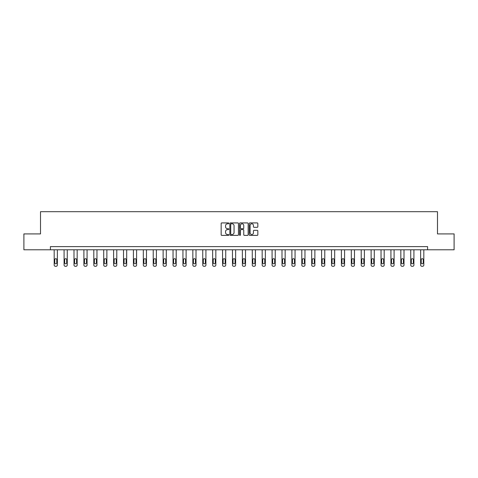 <?xml version="1.0" encoding="UTF-8"?>
<svg xmlns="http://www.w3.org/2000/svg" width="478" height="478" viewBox="0 0 478 478"><rect width="100%" height="100%" fill="white"/><g stroke="black" fill="none" stroke-linecap="round" stroke-linejoin="round"><path stroke-width="0.72" d="M228.843 223.357A0.436 0.436 0 0 0 228.406 222.921L221.786 222.921A0.621 0.621 0 0 0 221.159 223.543L221.159 234.764A0.621 0.621 0 0 0 221.786 235.385L228.406 235.385A0.436 0.436 0 0 0 228.843 234.949A0.436 0.436 0 0 0 228.406 234.513L227.552 234.513A1.996 1.996 0 0 1 225.556 232.517L225.556 231.585A1.996 1.996 0 0 1 227.552 229.589L228.406 229.589A0.436 0.436 0 0 0 228.843 229.153A0.436 0.436 0 0 0 228.406 228.717L227.552 228.717A1.996 1.996 0 0 1 225.556 226.721L225.556 225.789A1.996 1.996 0 0 1 227.552 223.794L228.406 223.794A0.436 0.436 0 0 0 228.843 223.357M257.212 227.313A0.621 0.621 0 0 0 257.833 226.691L257.833 223.543A0.621 0.621 0 0 0 257.212 222.921L249.857 222.921A0.621 0.621 0 0 0 249.235 223.543L249.235 234.764A0.621 0.621 0 0 0 249.857 235.385L257.212 235.385A0.621 0.621 0 0 0 257.833 234.764L257.833 230.958A0.621 0.621 0 0 0 257.212 230.336L254.063 230.336A0.621 0.621 0 0 0 253.442 230.958L253.442 232.846A1.667 1.667 0 0 1 251.775 234.513A1.667 1.667 0 0 1 250.108 232.846L250.108 225.461A1.667 1.667 0 0 1 251.775 223.794A1.667 1.667 0 0 1 253.442 225.461L253.442 226.691A0.621 0.621 0 0 0 254.063 227.313L257.212 227.313M50.405 249.785L23.9 249.785L23.9 233.915L40.505 233.915L40.505 211.694L437.495 211.694L437.495 233.915L454.1 233.915L454.1 249.785L427.595 249.785L427.595 246.612L50.405 246.612L50.405 249.785L427.595 249.785M238.456 223.543A0.621 0.621 0 0 0 237.829 222.921L230.48 222.921A0.621 0.621 0 0 0 229.852 223.543L229.852 234.764A0.621 0.621 0 0 0 230.48 235.385L237.829 235.385A0.621 0.621 0 0 0 238.456 234.764L238.456 223.543M240.171 222.921L247.52 222.921A0.621 0.621 0 0 1 248.148 223.543L248.148 234.764A0.621 0.621 0 0 1 247.52 235.385L244.378 235.385A0.621 0.621 0 0 1 243.75 234.764L243.75 230.211A0.621 0.621 0 0 0 243.129 229.589L241.043 229.589A0.621 0.621 0 0 0 240.416 230.211L240.416 234.949A0.436 0.436 0 0 1 239.98 235.385A0.436 0.436 0 0 1 239.544 234.949L239.544 223.543A0.621 0.621 0 0 1 240.171 222.921M231.161 223.794A0.436 0.436 0 0 0 230.725 224.23L230.725 234.077A0.436 0.436 0 0 0 231.161 234.513L232.069 234.513A1.996 1.996 0 0 0 234.059 232.517L234.059 225.789A1.996 1.996 0 0 0 232.069 223.794L231.161 223.794M243.75 225.491A1.667 1.667 0 0 0 242.083 223.824A1.667 1.667 0 0 0 240.416 225.491L240.416 228.096A0.621 0.621 0 0 0 241.043 228.717L243.129 228.717A0.621 0.621 0 0 0 243.75 228.096L243.75 225.491M57.36 249.785L57.36 265.039A1.273 1.273 149.4 0 1 56.087 266.306L55.454 266.306A1.273 1.273 149.4 0 1 54.181 265.039L54.181 249.785M56.786 262.751L56.786 259.703A1.016 1.016 149.4 0 0 55.771 258.688A1.016 1.016 149.4 0 0 54.755 259.703L54.755 262.751A1.016 1.016 149.4 0 0 55.771 263.766A1.016 1.016 149.4 0 0 56.786 262.751M67.261 249.785L67.261 265.039A1.273 1.273 149.4 0 1 65.994 266.306L65.361 266.306A1.273 1.273 149.4 0 1 64.088 265.039L64.088 249.785M66.693 262.751L66.693 259.703A1.016 1.016 149.4 0 0 65.677 258.688A1.016 1.016 149.4 0 0 64.661 259.703L64.661 262.751A1.016 1.016 149.4 0 0 65.677 263.766A1.016 1.016 149.4 0 0 66.693 262.751M77.167 249.785L77.167 265.039A1.273 1.273 149.4 0 1 75.894 266.306L75.261 266.306A1.273 1.273 149.4 0 1 73.994 265.039L73.994 249.785M76.594 262.751L76.594 259.703A1.016 1.016 149.4 0 0 75.578 258.688A1.016 1.016 149.4 0 0 74.562 259.703L74.562 262.751A1.016 1.016 149.4 0 0 75.578 263.766A1.016 1.016 149.4 0 0 76.594 262.751M87.074 249.785L87.074 265.039A1.273 1.273 149.4 0 1 85.801 266.306L85.168 266.306A1.273 1.273 149.4 0 1 83.895 265.039L83.895 249.785M86.5 262.751L86.5 259.703A1.016 1.016 149.4 0 0 85.484 258.688A1.016 1.016 149.4 0 0 84.469 259.703L84.469 262.751A1.016 1.016 149.4 0 0 85.484 263.766A1.016 1.016 149.4 0 0 86.5 262.751M96.974 249.785L96.974 265.039A1.273 1.273 149.4 0 1 95.708 266.306L95.068 266.306A1.273 1.273 149.4 0 1 93.802 265.039L93.802 249.785M96.407 262.751L96.407 259.703A1.016 1.016 149.4 0 0 95.391 258.688A1.016 1.016 149.4 0 0 94.375 259.703L94.375 262.751A1.016 1.016 149.4 0 0 95.391 263.766A1.016 1.016 149.4 0 0 96.407 262.751M106.881 249.785L106.881 265.039A1.273 1.273 149.4 0 1 105.608 266.306L104.975 266.306A1.273 1.273 149.4 0 1 103.708 265.039L103.708 249.785M106.307 262.751L106.307 259.703A1.016 1.016 149.4 0 0 105.291 258.688A1.016 1.016 149.4 0 0 104.276 259.703L104.276 262.751A1.016 1.016 149.4 0 0 105.291 263.766A1.016 1.016 149.4 0 0 106.307 262.751M116.781 249.785L116.781 265.039A1.273 1.273 149.4 0 1 115.515 266.306L114.881 266.306A1.273 1.273 149.4 0 1 113.609 265.039L113.609 249.785M116.214 262.751L116.214 259.703A1.016 1.016 149.4 0 0 115.198 258.688A1.016 1.016 149.4 0 0 114.182 259.703L114.182 262.751A1.016 1.016 149.4 0 0 115.198 263.766A1.016 1.016 149.4 0 0 116.214 262.751M126.688 249.785L126.688 265.039A1.273 1.273 149.4 0 1 125.421 266.306L124.782 266.306A1.273 1.273 149.4 0 1 123.515 265.039L123.515 249.785M126.114 262.751L126.114 259.703A1.016 1.016 149.4 0 0 125.099 258.688A1.016 1.016 149.4 0 0 124.083 259.703L124.083 262.751A1.016 1.016 149.4 0 0 125.099 263.766A1.016 1.016 149.4 0 0 126.114 262.751M136.594 249.785L136.594 265.039A1.273 1.273 149.4 0 1 135.322 266.306L134.688 266.306A1.273 1.273 149.4 0 1 133.416 265.039L133.416 249.785M136.021 262.751L136.021 259.703A1.016 1.016 149.4 0 0 135.005 258.688A1.016 1.016 149.4 0 0 133.989 259.703L133.989 262.751A1.016 1.016 149.4 0 0 135.005 263.766A1.016 1.016 149.4 0 0 136.021 262.751M146.495 249.785L146.495 265.039A1.273 1.273 149.4 0 1 145.228 266.306L144.595 266.306A1.273 1.273 149.4 0 1 143.322 265.039L143.322 249.785M145.927 262.751L145.927 259.703A1.016 1.016 149.4 0 0 144.912 258.688A1.016 1.016 149.4 0 0 143.896 259.703L143.896 262.751A1.016 1.016 149.4 0 0 144.912 263.766A1.016 1.016 149.4 0 0 145.927 262.751M156.402 249.785L156.402 265.039A1.273 1.273 149.4 0 1 155.129 266.306L154.496 266.306A1.273 1.273 149.4 0 1 153.229 265.039L153.229 249.785M155.828 262.751L155.828 259.703A1.016 1.016 149.4 0 0 154.812 258.688A1.016 1.016 149.4 0 0 153.796 259.703L153.796 262.751A1.016 1.016 149.4 0 0 154.812 263.766A1.016 1.016 149.4 0 0 155.828 262.751M166.308 249.785L166.308 265.039A1.273 1.273 149.4 0 1 165.035 266.306L164.402 266.306A1.273 1.273 149.4 0 1 163.129 265.039L163.129 249.785M165.735 262.751L165.735 259.703A1.016 1.016 149.4 0 0 164.719 258.688A1.016 1.016 149.4 0 0 163.703 259.703L163.703 262.751A1.016 1.016 149.4 0 0 164.719 263.766A1.016 1.016 149.4 0 0 165.735 262.751M176.209 249.785L176.209 265.039A1.273 1.273 149.4 0 1 174.942 266.306L174.303 266.306A1.273 1.273 149.4 0 1 173.036 265.039L173.036 249.785M175.641 262.751L175.641 259.703A1.016 1.016 149.4 0 0 174.625 258.688A1.016 1.016 149.4 0 0 173.604 259.703L173.604 262.751A1.016 1.016 149.4 0 0 174.625 263.766A1.016 1.016 149.4 0 0 175.641 262.751M186.115 249.785L186.115 265.039A1.273 1.273 149.4 0 1 184.843 266.306L184.209 266.306A1.273 1.273 149.4 0 1 182.937 265.039L182.937 249.785M185.542 262.751L185.542 259.703A1.016 1.016 149.4 0 0 184.526 258.688A1.016 1.016 149.4 0 0 183.51 259.703L183.51 262.751A1.016 1.016 149.4 0 0 184.526 263.766A1.016 1.016 149.4 0 0 185.542 262.751M196.016 249.785L196.016 265.039A1.273 1.273 149.4 0 1 194.749 266.306L194.116 266.306A1.273 1.273 149.4 0 1 192.843 265.039L192.843 249.785M195.448 262.751L195.448 259.703A1.016 1.016 149.4 0 0 194.432 258.688A1.016 1.016 149.4 0 0 193.417 259.703L193.417 262.751A1.016 1.016 149.4 0 0 194.432 263.766A1.016 1.016 149.4 0 0 195.448 262.751M205.922 249.785L205.922 265.039A1.273 1.273 149.4 0 1 204.65 266.306L204.016 266.306A1.273 1.273 149.4 0 1 202.75 265.039L202.75 249.785M205.349 262.751L205.349 259.703A1.016 1.016 149.4 0 0 204.333 258.688A1.016 1.016 149.4 0 0 203.317 259.703L203.317 262.751A1.016 1.016 149.4 0 0 204.333 263.766A1.016 1.016 149.4 0 0 205.349 262.751M215.829 249.785L215.829 265.039A1.273 1.273 149.4 0 1 214.556 266.306L213.923 266.306A1.273 1.273 149.4 0 1 212.65 265.039L212.65 249.785M215.255 262.751L215.255 259.703A1.016 1.016 149.4 0 0 214.24 258.688A1.016 1.016 149.4 0 0 213.224 259.703L213.224 262.751A1.016 1.016 149.4 0 0 214.24 263.766A1.016 1.016 149.4 0 0 215.255 262.751M225.73 249.785L225.73 265.039A1.273 1.273 149.4 0 1 224.463 266.306L223.824 266.306A1.273 1.273 149.4 0 1 222.557 265.039L222.557 249.785M225.162 262.751L225.162 259.703A1.016 1.016 149.4 0 0 224.146 258.688A1.016 1.016 149.4 0 0 223.13 259.703L223.13 262.751A1.016 1.016 149.4 0 0 224.146 263.766A1.016 1.016 149.4 0 0 225.162 262.751M235.636 249.785L235.636 265.039A1.273 1.273 149.4 0 1 234.363 266.306L233.73 266.306A1.273 1.273 149.4 0 1 232.463 265.039L232.463 249.785M235.062 262.751L235.062 259.703A1.016 1.016 149.4 0 0 234.047 258.688A1.016 1.016 149.4 0 0 233.031 259.703L233.031 262.751A1.016 1.016 149.4 0 0 234.047 263.766A1.016 1.016 149.4 0 0 235.062 262.751M245.537 249.785L245.537 265.039A1.273 1.273 149.4 0 1 244.27 266.306L243.637 266.306A1.273 1.273 149.4 0 1 242.364 265.039L242.364 249.785M244.969 262.751L244.969 259.703A1.016 1.016 149.4 0 0 243.953 258.688A1.016 1.016 149.4 0 0 242.938 259.703L242.938 262.751A1.016 1.016 149.4 0 0 243.953 263.766A1.016 1.016 149.4 0 0 244.969 262.751M255.443 249.785L255.443 265.039A1.273 1.273 149.4 0 1 254.177 266.306L253.537 266.306A1.273 1.273 149.4 0 1 252.27 265.039L252.27 249.785M254.87 262.751L254.87 259.703A1.016 1.016 149.4 0 0 253.854 258.688A1.016 1.016 149.4 0 0 252.838 259.703L252.838 262.751A1.016 1.016 149.4 0 0 253.854 263.766A1.016 1.016 149.4 0 0 254.87 262.751M265.35 249.785L265.35 265.039A1.273 1.273 149.4 0 1 264.077 266.306L263.444 266.306A1.273 1.273 149.4 0 1 262.171 265.039L262.171 249.785M264.776 262.751L264.776 259.703A1.016 1.016 149.4 0 0 263.76 258.688A1.016 1.016 149.4 0 0 262.745 259.703L262.745 262.751A1.016 1.016 149.4 0 0 263.76 263.766A1.016 1.016 149.4 0 0 264.776 262.751M275.25 249.785L275.25 265.039A1.273 1.273 149.4 0 1 273.984 266.306L273.35 266.306A1.273 1.273 149.4 0 1 272.078 265.039L272.078 249.785M274.683 262.751L274.683 259.703A1.016 1.016 149.4 0 0 273.667 258.688A1.016 1.016 149.4 0 0 272.651 259.703L272.651 262.751A1.016 1.016 149.4 0 0 273.667 263.766A1.016 1.016 149.4 0 0 274.683 262.751M285.157 249.785L285.157 265.039A1.273 1.273 149.4 0 1 283.884 266.306L283.251 266.306A1.273 1.273 149.4 0 1 281.984 265.039L281.984 249.785M284.583 262.751L284.583 259.703A1.016 1.016 149.4 0 0 283.568 258.688A1.016 1.016 149.4 0 0 282.552 259.703L282.552 262.751A1.016 1.016 149.4 0 0 283.568 263.766A1.016 1.016 149.4 0 0 284.583 262.751M295.063 249.785L295.063 265.039A1.273 1.273 149.4 0 1 293.791 266.306L293.157 266.306A1.273 1.273 149.4 0 1 291.885 265.039L291.885 249.785M294.49 262.751L294.49 259.703A1.016 1.016 149.4 0 0 293.474 258.688A1.016 1.016 149.4 0 0 292.458 259.703L292.458 262.751A1.016 1.016 149.4 0 0 293.474 263.766A1.016 1.016 149.4 0 0 294.49 262.751M304.964 249.785L304.964 265.039A1.273 1.273 149.4 0 1 303.697 266.306L303.058 266.306A1.273 1.273 149.4 0 1 301.791 265.039L301.791 249.785M304.396 262.751L304.396 259.703A1.016 1.016 149.4 0 0 303.375 258.688A1.016 1.016 149.4 0 0 302.359 259.703L302.359 262.751A1.016 1.016 149.4 0 0 303.375 263.766A1.016 1.016 149.4 0 0 304.396 262.751M314.871 249.785L314.871 265.039A1.273 1.273 149.4 0 1 313.598 266.306L312.965 266.306A1.273 1.273 149.4 0 1 311.692 265.039L311.692 249.785M314.297 262.751L314.297 259.703A1.016 1.016 149.4 0 0 313.281 258.688A1.016 1.016 149.4 0 0 312.265 259.703L312.265 262.751A1.016 1.016 149.4 0 0 313.281 263.766A1.016 1.016 149.4 0 0 314.297 262.751M324.771 249.785L324.771 265.039A1.273 1.273 149.4 0 1 323.504 266.306L322.871 266.306A1.273 1.273 149.4 0 1 321.598 265.039L321.598 249.785M324.204 262.751L324.204 259.703A1.016 1.016 149.4 0 0 323.188 258.688A1.016 1.016 149.4 0 0 322.172 259.703L322.172 262.751A1.016 1.016 149.4 0 0 323.188 263.766A1.016 1.016 149.4 0 0 324.204 262.751M334.678 249.785L334.678 265.039A1.273 1.273 149.4 0 1 333.405 266.306L332.772 266.306A1.273 1.273 149.4 0 1 331.505 265.039L331.505 249.785M334.104 262.751L334.104 259.703A1.016 1.016 149.4 0 0 333.088 258.688A1.016 1.016 149.4 0 0 332.073 259.703L332.073 262.751A1.016 1.016 149.4 0 0 333.088 263.766A1.016 1.016 149.4 0 0 334.104 262.751M344.584 249.785L344.584 265.039A1.273 1.273 149.4 0 1 343.312 266.306L342.678 266.306A1.273 1.273 149.4 0 1 341.406 265.039L341.406 249.785M344.011 262.751L344.011 259.703A1.016 1.016 149.4 0 0 342.995 258.688A1.016 1.016 149.4 0 0 341.979 259.703L341.979 262.751A1.016 1.016 149.4 0 0 342.995 263.766A1.016 1.016 149.4 0 0 344.011 262.751M354.485 249.785L354.485 265.039A1.273 1.273 149.4 0 1 353.218 266.306L352.579 266.306A1.273 1.273 149.4 0 1 351.312 265.039L351.312 249.785M353.917 262.751L353.917 259.703A1.016 1.016 149.4 0 0 352.901 258.688A1.016 1.016 149.4 0 0 351.886 259.703L351.886 262.751A1.016 1.016 149.4 0 0 352.901 263.766A1.016 1.016 149.4 0 0 353.917 262.751M364.391 249.785L364.391 265.039A1.273 1.273 149.4 0 1 363.119 266.306L362.485 266.306A1.273 1.273 149.4 0 1 361.219 265.039L361.219 249.785M363.818 262.751L363.818 259.703A1.016 1.016 149.4 0 0 362.802 258.688A1.016 1.016 149.4 0 0 361.786 259.703L361.786 262.751A1.016 1.016 149.4 0 0 362.802 263.766A1.016 1.016 149.4 0 0 363.818 262.751M374.292 249.785L374.292 265.039A1.273 1.273 149.4 0 1 373.025 266.306L372.392 266.306A1.273 1.273 149.4 0 1 371.119 265.039L371.119 249.785M373.724 262.751L373.724 259.703A1.016 1.016 149.4 0 0 372.709 258.688A1.016 1.016 149.4 0 0 371.693 259.703L371.693 262.751A1.016 1.016 149.4 0 0 372.709 263.766A1.016 1.016 149.4 0 0 373.724 262.751M384.198 249.785L384.198 265.039A1.273 1.273 149.4 0 1 382.932 266.306L382.292 266.306A1.273 1.273 149.4 0 1 381.026 265.039L381.026 249.785M383.625 262.751L383.625 259.703A1.016 1.016 149.4 0 0 382.609 258.688A1.016 1.016 149.4 0 0 381.593 259.703L381.593 262.751A1.016 1.016 149.4 0 0 382.609 263.766A1.016 1.016 149.4 0 0 383.625 262.751M394.105 249.785L394.105 265.039A1.273 1.273 149.4 0 1 392.832 266.306L392.199 266.306A1.273 1.273 149.4 0 1 390.926 265.039L390.926 249.785M393.531 262.751L393.531 259.703A1.016 1.016 149.4 0 0 392.516 258.688A1.016 1.016 149.4 0 0 391.5 259.703L391.5 262.751A1.016 1.016 149.4 0 0 392.516 263.766A1.016 1.016 149.4 0 0 393.531 262.751M404.006 249.785L404.006 265.039A1.273 1.273 149.4 0 1 402.739 266.306L402.106 266.306A1.273 1.273 149.4 0 1 400.833 265.039L400.833 249.785M403.438 262.751L403.438 259.703A1.016 1.016 149.4 0 0 402.422 258.688A1.016 1.016 149.4 0 0 401.406 259.703L401.406 262.751A1.016 1.016 149.4 0 0 402.422 263.766A1.016 1.016 149.4 0 0 403.438 262.751M413.912 249.785L413.912 265.039A1.273 1.273 149.4 0 1 412.639 266.306L412.006 266.306A1.273 1.273 149.4 0 1 410.739 265.039L410.739 249.785M413.339 262.751L413.339 259.703A1.016 1.016 149.4 0 0 412.323 258.688A1.016 1.016 149.4 0 0 411.307 259.703L411.307 262.751A1.016 1.016 149.4 0 0 412.323 263.766A1.016 1.016 149.4 0 0 413.339 262.751M423.819 249.785L423.819 265.039A1.273 1.273 149.4 0 1 422.546 266.306L421.913 266.306A1.273 1.273 149.4 0 1 420.64 265.039L420.64 249.785M423.245 262.751L423.245 259.703A1.016 1.016 149.4 0 0 422.229 258.688A1.016 1.016 149.4 0 0 421.214 259.703L421.214 262.751A1.016 1.016 149.4 0 0 422.229 263.766A1.016 1.016 149.4 0 0 423.245 262.751"/></g></svg>
